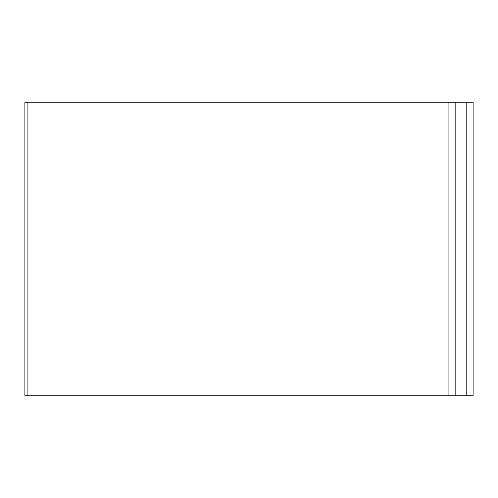 <?xml version="1.0" encoding="UTF-8"?>
<svg xmlns="http://www.w3.org/2000/svg" width="498" height="498" viewBox="0 0 498 498"><rect width="100%" height="100%" fill="white"/><g stroke="black" fill="none" stroke-linecap="round" stroke-linejoin="round"><path stroke-width="0.75" d="M27.919 102.19L448.922 102.19L448.922 395.81L24.9 395.81L24.9 102.19L27.919 102.19L27.919 395.81M473.1 102.19L473.1 395.81L466.19 395.81L466.19 102.19L473.1 102.19M448.922 102.19L466.19 102.19M455.826 102.19L455.826 395.81L466.19 395.81M448.922 395.81L455.826 395.81"/></g></svg>
